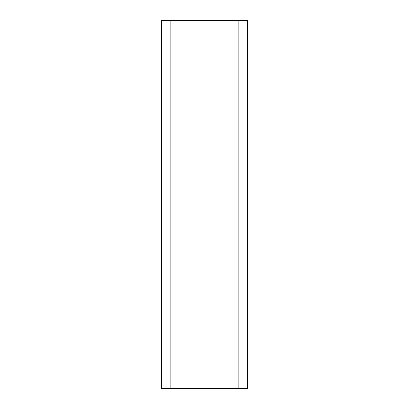 <?xml version="1.0" encoding="UTF-8"?>
<svg xmlns="http://www.w3.org/2000/svg" width="409" height="409" viewBox="0 0 409 409"><rect width="100%" height="100%" fill="white"/><g stroke="black" fill="none" stroke-linecap="round" stroke-linejoin="round"><path stroke-width="0.61" d="M161.555 20.45L247.445 20.45L247.445 388.55L161.555 388.55L161.555 20.45M170.144 20.45L170.144 388.55M238.856 20.45L238.856 388.55"/></g></svg>

